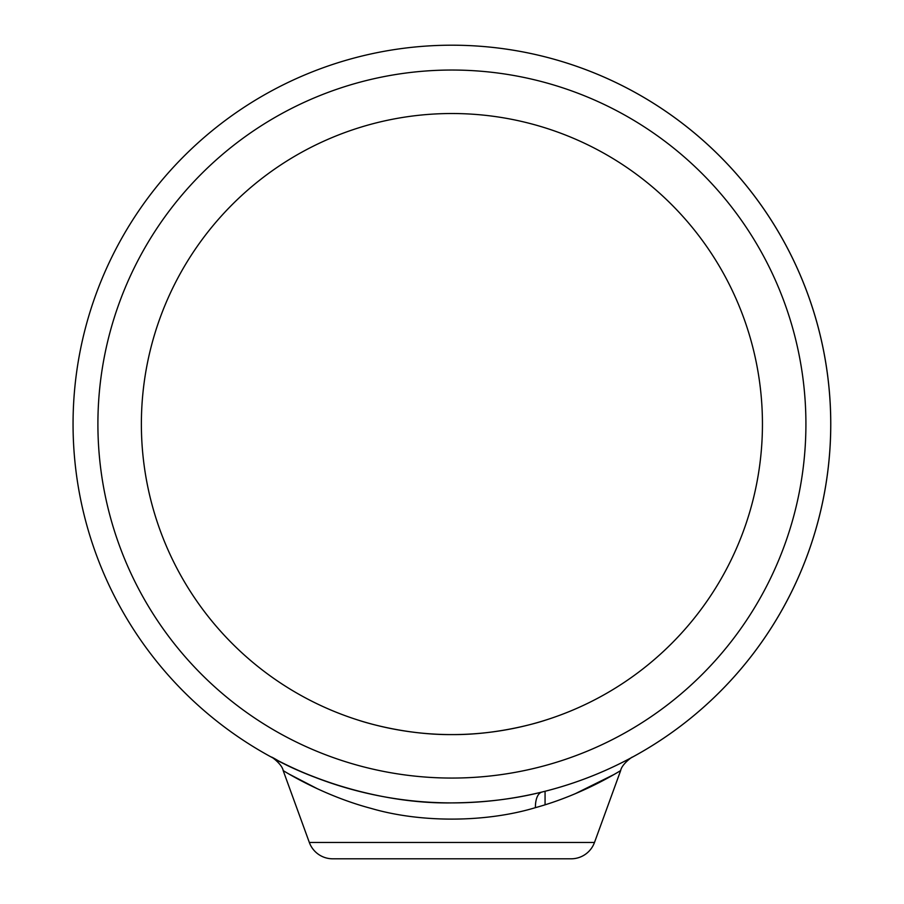 <?xml version="1.0" encoding="UTF-8"?>
<svg xmlns="http://www.w3.org/2000/svg" width="904" height="904" viewBox="0 0 904 904"><rect width="100%" height="100%" fill="white"/><g stroke="black" fill="none" stroke-linecap="round" stroke-linejoin="round"><path stroke-width="1.36" d="M283.189 770.626L309.326 842.449A24.837 24.837 0 0 0 332.672 858.8L571.147 858.8A24.837 24.837 0 0 0 594.493 842.449L620.641 770.626C620.291 770.626 583.622 794.39 535.417 807.656C486.137 822.55 421.151 823.024 371.329 808.458C321.914 795.43 283.302 770.524 283.189 770.626C282.059 763.79 269.957 755.665 271.776 757.349L271.934 757.428M575.26 793.712L614.019 774.502M614.754 774.084L620.641 770.626C621.805 763.733 633.862 755.665 632.043 757.337L631.896 757.416M545.067 804.786L545.067 791.271A378.855 378.855 0 0 0 451.91 45.2A378.855 378.855 0 0 1 830.765 424.055A378.855 378.855 0 0 1 451.91 802.899C484.318 802.639 514.376 799.012 542.061 792.017A24.837 11.413 -103.8 0 0 535.417 807.656M451.91 734.59C501.969 735.076 546.106 719.979 545.067 720.285C546.118 719.979 501.935 735.076 451.91 734.59C401.726 735.065 357.735 719.979 358.752 720.285C357.747 719.979 401.772 735.076 451.91 734.59A310.535 310.535 0 0 0 762.445 424.055A310.535 310.535 0 0 0 451.91 113.52A310.535 310.535 0 0 0 141.374 424.055A310.535 310.535 0 0 0 451.91 734.59M288.862 773.971L317.553 788.842M361.317 791.915C294.32 774.807 254.815 746.885 278.511 760.897C300.444 773.18 372.674 804.164 451.91 802.899A378.855 378.855 0 0 1 73.055 424.055A378.855 378.855 0 0 1 451.91 45.2A378.855 378.855 0 0 0 73.055 424.055A378.855 378.855 0 0 0 451.91 802.899M309.326 842.449L594.493 842.449M451.91 778.061A354.006 354.006 0 0 0 805.916 424.055A354.006 354.006 0 0 0 451.91 70.037A354.006 354.006 0 0 0 97.903 424.055A354.006 354.006 0 0 0 451.91 778.061"/></g></svg>
